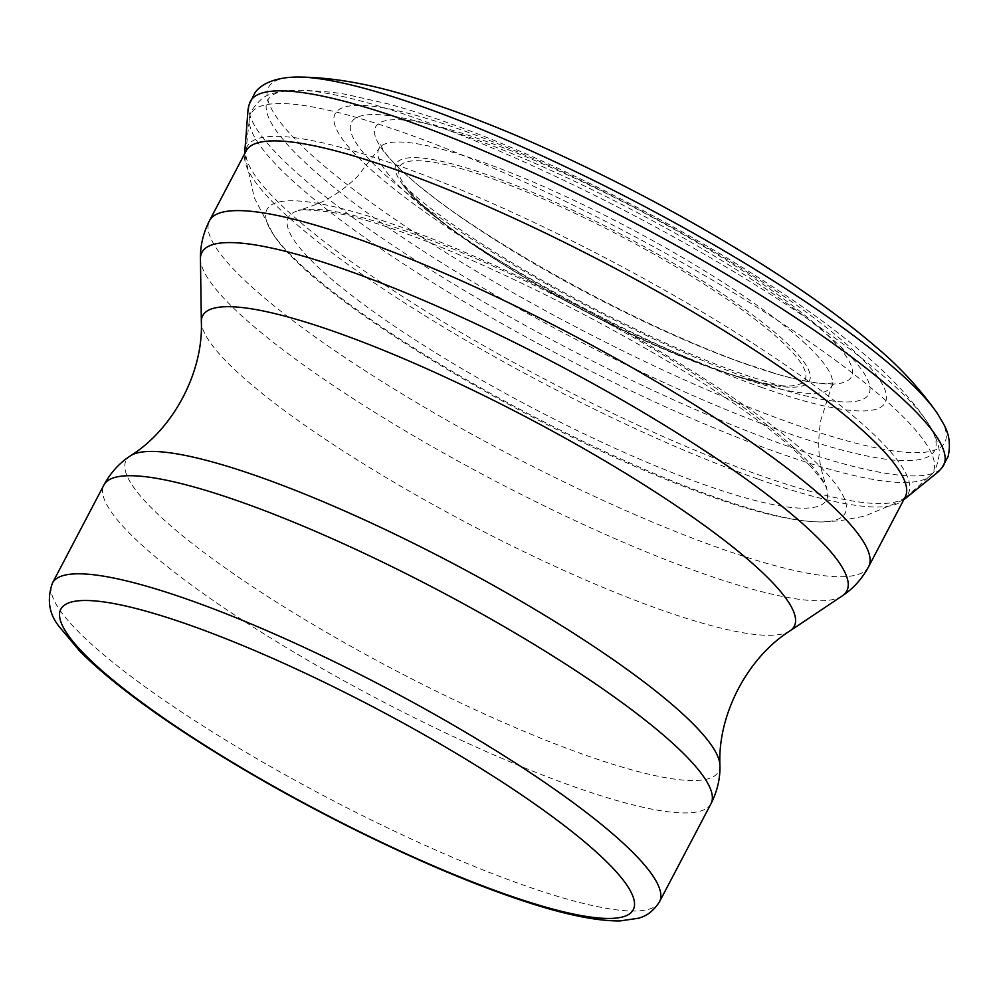 <?xml version="1.0" encoding="UTF-8"?>
<svg xmlns="http://www.w3.org/2000/svg" width="998" height="998" viewBox="0 0 998 998"><rect width="100%" height="100%" fill="white"/><g stroke="black" fill="none" stroke-linecap="round" stroke-linejoin="round"><path stroke-width="0.75" stroke-dasharray="4.99 3.74" d="M762.272 387.636A310.69 56.387 27.7 0 1 334.342 123.141A310.69 56.387 27.7 0 1 733.967 263.784A310.69 56.387 27.7 0 1 762.272 387.636M753.178 379.989A292.177 53.031 27.7 0 1 350.747 131.249A292.177 53.031 27.7 0 1 726.569 263.509A292.177 53.031 27.7 0 1 753.178 379.989M692.874 488.995A326.521 59.256 -152.3 0 0 821.653 521.954A326.521 59.256 -152.3 0 0 814.83 461.363A326.521 59.256 -152.3 0 0 456.834 248.839A326.521 59.256 -152.3 0 0 273.015 233.919A326.521 59.256 -152.3 0 0 692.874 488.995M800.421 453.841A303.903 55.152 -152.3 0 0 535.527 285.902A303.903 55.152 -152.3 0 0 298.489 210.64A303.903 55.152 -152.3 0 0 384.442 319.348A303.903 55.152 -152.3 0 0 680.561 475.884A303.903 55.152 -152.3 0 0 826.307 487.698A303.903 55.152 -152.3 0 0 800.421 453.841M805.848 344.148A255.625 46.395 -152.3 0 0 561.363 194.473A255.625 46.395 -152.3 0 0 379.015 148.627A255.625 46.395 -152.3 0 0 480.312 248.465A255.625 46.395 -152.3 0 0 716.053 369.035A255.625 46.395 -152.3 0 0 831.671 386.251A255.625 46.395 -152.3 0 0 805.848 344.148M821.366 329.377A268.712 48.765 -152.3 0 0 485.203 141.042A268.712 48.765 -152.3 0 0 418.624 185.541A268.712 48.765 -152.3 0 0 735.588 360.428A268.712 48.765 -152.3 0 0 778.777 374.624A268.712 48.765 -152.3 0 0 821.366 329.377M296.543 77.046L296.506 77.046A381.91 69.311 -152.3 0 0 388.022 214.495A381.91 69.311 -152.3 0 0 796.217 424.911A381.91 69.311 -152.3 0 0 937.421 413.534M249.275 104.216A391.478 71.045 -152.3 0 0 424.063 265.718A391.478 71.045 -152.3 0 0 788.994 446.63A391.478 71.045 -152.3 0 0 941.925 467.8M785.501 432.396A376.67 68.363 27.7 0 1 384.504 225.086A376.67 68.363 27.7 0 1 294.996 90.207A376.67 68.363 27.7 0 1 632.907 214.932A376.67 68.363 27.7 0 1 927.454 422.254A376.67 68.363 27.7 0 1 785.501 432.396M780.486 453.554A385.278 69.922 27.7 0 1 422.291 275.997A385.278 69.922 27.7 0 1 249.625 117.065A385.278 69.922 27.7 0 1 624.411 231.124A385.278 69.922 27.7 0 1 931.109 474.848A385.278 69.922 27.7 0 1 780.486 453.554M716.951 369.672A233.395 42.353 27.7 0 1 403.167 185.154A233.395 42.353 27.7 0 1 622.403 234.929A233.395 42.353 27.7 0 1 787.871 387.124A233.395 42.353 27.7 0 1 716.951 369.672M714.306 368.749A228.979 41.554 27.7 0 1 398.938 173.827A228.979 41.554 27.7 0 1 693.46 277.469A228.979 41.554 27.7 0 1 714.306 368.749M659.503 901.768A342.825 62.213 27.7 0 1 523.775 885.251A342.825 62.213 27.7 0 1 198.814 723.276A342.825 62.213 27.7 0 1 52.445 583.057M711 803.689A342.825 62.213 27.7 0 1 575.26 787.173A342.825 62.213 27.7 0 1 250.298 625.21A342.825 62.213 27.7 0 1 103.929 484.978M719.932 765.379A334.592 60.728 27.7 0 1 586.125 755.386A334.592 60.728 27.7 0 1 256.436 589.182A334.592 60.728 27.7 0 1 130.389 455.861M790.067 630.811A334.081 60.629 27.7 0 1 661.986 610.19A334.081 60.629 27.7 0 1 358.008 460.402A334.081 60.629 27.7 0 1 201.347 321.718M842.225 595.906A364.183 66.093 27.7 0 1 702.604 573.438A364.183 66.093 27.7 0 1 371.231 410.141A364.183 66.093 27.7 0 1 200.448 258.969M868.622 566.689A372.204 67.552 27.7 0 1 721.255 548.75A372.204 67.552 27.7 0 1 368.437 372.903A372.204 67.552 27.7 0 1 209.518 220.645M757.856 479.028A372.204 67.552 27.7 0 1 405.038 303.167A372.204 67.552 27.7 0 1 246.119 150.923L245.72 153.081A373.339 67.752 27.7 0 1 609.254 259.967A373.339 67.752 27.7 0 1 903.677 498.526A373.339 67.752 27.7 0 1 760.501 475.51A373.339 67.752 27.7 0 1 420.682 308.045A373.339 67.752 27.7 0 1 245.72 153.081L249.625 117.065C249.7 112.786 253.442 106.998 260.852 99.7C266.092 94.336 277.481 91.167 294.996 90.207C319.048 90.706 337.249 92.365 349.612 95.197L387.948 103.867C437.848 117.49 493.536 138.497 555.025 166.891C640.666 206.586 719.071 250.411 790.241 298.377C817.824 317.09 842.324 335.553 863.769 353.791C891.139 377.044 912.372 399.861 927.454 422.254C936.598 437.224 940.465 448.389 939.018 455.749C937.222 465.991 934.59 472.366 931.109 474.848L907.881 495.582L903.677 498.526L905.223 496.954A372.204 67.552 27.7 0 1 757.856 479.028M810.364 466.178L803.727 459.492C724.86 377.019 426.346 222.654 325.323 211.526C306.698 209.63 297.778 209.318 298.564 210.628L317.589 203.929C331.561 197.853 344.834 188.747 357.384 176.634L379.015 148.602L380.213 143.924L383.357 150.049C388.908 158.657 400.66 170.496 418.624 185.541L436.039 199.201C487.111 237.923 577.231 290.505 657.981 327.556C688.208 341.503 715.791 353.03 740.741 362.124L778.777 374.624C801.382 380.862 817.799 383.818 828.028 383.494L834.839 382.608L831.671 386.251L820.88 419.971C818.036 437.186 818.086 453.279 821.017 468.237L826.307 487.698C827.941 487.785 822.626 480.612 810.364 466.178M903.726 499.811L864.617 516.141L839.73 520.806L821.653 521.954C790.952 521.792 746.529 510.539 688.37 488.184C530.013 428.516 312.324 297.915 273.003 233.906L254.303 197.754L244.622 153.779M403.167 185.154L419.035 199.076C430.325 208.395 444.971 219.173 462.972 231.436C500.347 256.723 543.311 282.035 591.876 307.372C647.078 335.839 696.292 357.708 739.506 372.978C760.464 380.188 775.658 384.667 785.052 386.426L787.871 387.124C770.019 386.064 745.918 380.176 715.541 369.46C605.898 331.91 437.536 233.569 403.167 185.154"/><path stroke-width="1.5" d="M903.726 499.811L938.656 471.493L941.925 467.8L948.1 456.56C950.757 444.734 949.26 433.893 943.609 424.025L937.421 413.534A381.91 69.311 -152.3 0 0 892.262 366.378A381.91 69.311 -152.3 0 0 580.848 174.176A381.91 69.311 -152.3 0 0 296.506 77.046C273.34 77.407 260.141 85.104 255.026 92.689L249.288 104.166L248.103 108.944L244.622 153.779M941.925 467.8A391.478 71.045 -152.3 0 0 891.164 388.671A391.478 71.045 -152.3 0 0 508.868 161.763A391.478 71.045 -152.3 0 0 249.275 104.216M505.225 894.146A323.24 58.657 27.7 0 1 60.03 618.972A323.24 58.657 27.7 0 1 475.784 765.291A323.24 58.657 27.7 0 1 505.225 894.146M52.445 583.057A342.825 62.213 27.7 0 1 384.891 687.323A342.825 62.213 27.7 0 1 659.503 901.768C650.097 916.389 639.943 917.461 638.495 918.235L619.87 920.954C593.012 921.067 555.612 912.609 507.683 895.568C426.458 867.175 318.636 814.979 229.977 761.249C162.587 720.406 112.599 683.817 80.04 651.494L59.156 626.569C48.977 613.945 46.744 599.436 52.445 583.057L103.929 484.978A342.825 62.213 27.7 0 1 436.388 589.244A342.825 62.213 27.7 0 1 711 803.689L659.503 901.768M719.932 765.379C717.525 715.03 747.315 657.757 790.067 630.811A334.081 60.629 27.7 0 0 526.657 417.314A334.081 60.629 27.7 0 0 201.347 321.718C203.43 372.217 173.203 429.252 130.389 455.861A334.592 60.728 27.7 0 1 450.572 562.211A334.592 60.728 27.7 0 1 719.932 765.379C720.282 778.502 717.3 791.277 711 803.689M201.347 321.718L200.448 258.969A364.183 66.093 27.7 0 1 555.075 363.172A364.183 66.093 27.7 0 1 842.225 595.906L790.067 630.811M200.448 258.969C200.174 245.87 203.193 233.095 209.518 220.645A372.204 67.552 27.7 0 1 570.469 333.856A372.204 67.552 27.7 0 1 868.622 566.689C861.96 578.952 853.165 588.695 842.225 595.906M209.518 220.645L246.119 150.923A372.204 67.552 27.7 0 1 607.071 264.133A372.204 67.552 27.7 0 1 905.223 496.954L868.622 566.689M937.421 413.534C919.757 388.509 899.161 366.191 875.608 346.605C842.724 318.437 802.829 289.732 755.923 260.466C687.871 218.075 616.639 180.201 542.238 146.831C496.355 126.347 453.791 110.017 414.582 97.854C371.019 83.969 331.66 77.033 296.506 77.046M130.389 455.861C119.386 463.035 110.566 472.728 103.929 484.978"/></g></svg>
